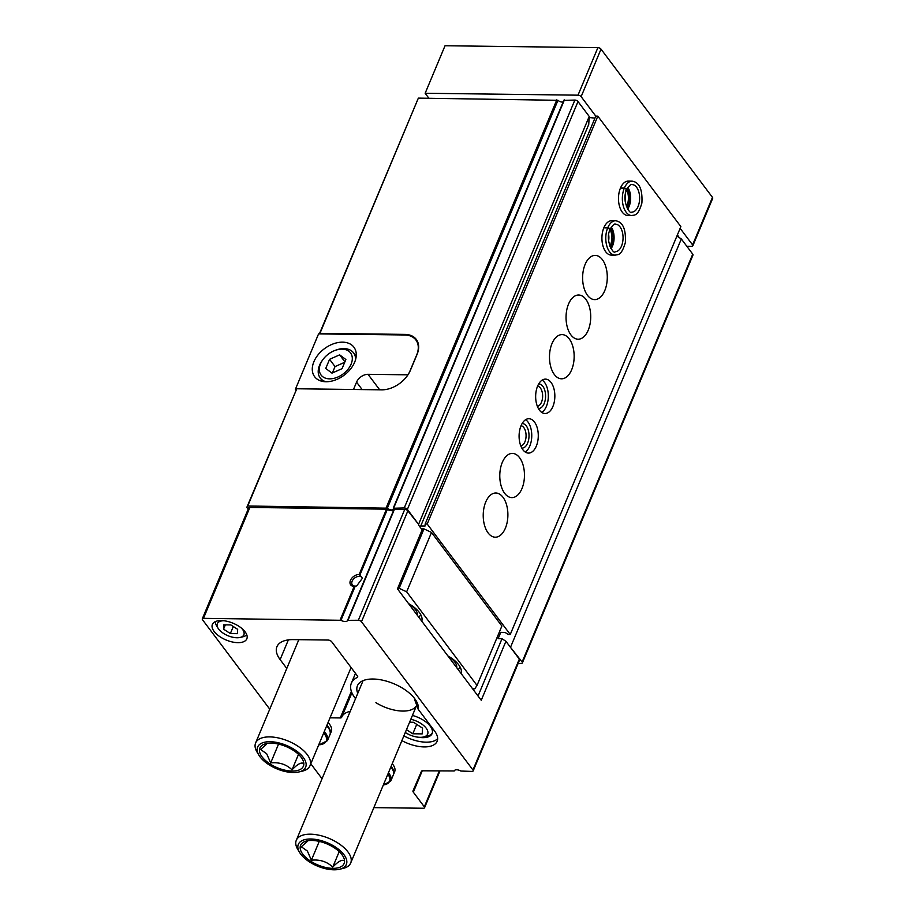 <?xml version="1.0" encoding="UTF-8"?>
<svg xmlns="http://www.w3.org/2000/svg" width="915" height="915" viewBox="0 0 915 915"><rect width="100%" height="100%" fill="white"/><g stroke="black" fill="none" stroke-linecap="round" stroke-linejoin="round"><path stroke-width="1.37" d="M241.469 628.148A14.388 7 22.7 0 1 240.13 637.446A14.388 7 22.7 0 1 218.067 628.228A14.388 7 22.7 0 1 223.752 620.736M230.855 624.934L223.798 624.842L223.546 629.154L230.351 633.557L237.408 633.649L237.66 629.337L230.855 624.934M359.16 574.494L362.432 578.2L356.701 585.897L354.197 586.378A7.366 4.952 143.1 0 1 350.468 580.362A7.366 4.952 143.1 0 1 359.16 574.494L386.496 509.163L249.852 507.459A2.459 1.19 -157.3 0 0 248.674 507.962L202.295 618.837A2.459 1.19 -157.3 0 0 202.524 619.764L269.753 709.171M359.847 575.123L387.342 509.403A4.918 2.39 -157.3 0 0 393.827 509.815M202.295 618.837A2.459 1.19 -157.3 0 1 203.473 618.334L340.963 620.29A4.918 2.39 -157.3 0 0 347.528 620.53A4.918 2.39 -157.3 0 0 347.586 620.37L393.965 509.495L404.739 509.381A2.459 1.19 -157.3 0 1 407.861 510.867L418.59 524.329L407.381 509.415A2.459 1.19 -157.3 0 0 404.258 507.939L393.324 508.26A3.683 1.796 -157.3 0 1 393.393 509.186A3.683 1.796 -157.3 0 1 390.854 509.872A3.683 1.796 -157.3 0 1 387.342 508.18L247.736 505.995L246.798 507.425L248.148 509.22M387.342 509.403L386.496 509.163M417.961 737.17A19.65 9.562 -157.3 0 0 422.707 737.662A19.65 9.562 -157.3 0 0 432.097 733.624A19.65 9.562 -157.3 0 0 412.425 715.45M405.288 732.492A15.715 7.64 -157.3 0 0 420.134 737.318A15.715 7.64 -157.3 0 0 423.542 736.987L427.465 736.06A19.65 9.562 -157.3 0 0 432.303 733.007M247.736 505.995L296.769 388.772L381.749 389.836A24.568 16.516 -36.9 0 0 410.412 370.289L417.046 354.448A24.568 16.516 -36.9 0 0 416.291 339.431A24.568 16.516 -36.9 0 0 404.945 334.398L319.964 333.334L418.361 98.111L319.381 333.906M563.16 101.954A3.683 1.796 -157.3 0 1 557.967 100.307L418.361 98.111M296.769 388.772L246.798 507.425M319.587 333.906L319.964 333.334M414.655 699.643L418.258 709.445A32.711 15.91 -157.3 0 0 416.096 700.696A32.711 15.91 -157.3 0 0 365.954 679.719A32.711 15.91 -157.3 0 0 357.754 693.364M401.879 740.635A27.267 13.256 -157.3 0 0 437.13 741.31A27.267 13.256 -157.3 0 0 434.602 731.074L419.413 710.864A27.267 13.256 -157.3 0 0 418.258 709.445M375.905 702.674A29.474 14.331 -157.3 0 0 416.817 704.939M373.858 807.636L423.382 808.242A2.459 1.19 -157.3 0 0 424.549 807.739A2.459 1.19 -157.3 0 0 424.32 806.824L413.317 792.184A3.443 1.67 -157.3 0 1 412.997 790.892A3.443 1.67 -157.3 0 0 412.997 790.892L421.449 771.299A2.459 1.19 -157.3 0 1 422.616 770.807L454.24 770.956A4.918 2.39 -157.3 0 1 454.298 770.796A4.918 2.39 -157.3 0 1 460.863 771.036L472.003 771.414A2.459 1.19 -157.3 0 0 473.169 770.91L519.56 660.035A2.459 1.19 -157.3 0 0 519.331 659.109L505.926 641.278L481.244 700.284L397.465 588.86L422.147 529.854L418.555 525.073M473.169 770.91A2.459 1.19 -157.3 0 0 472.952 769.995L361.482 621.743A2.459 1.19 -157.3 0 0 358.348 620.267L347.586 620.336L393.976 509.461M355.535 698.683L354.997 697.973A39.299 19.112 -157.3 0 1 351.349 683.208A39.299 19.112 -157.3 0 1 357.239 677.466A2.951 1.43 -157.3 0 0 357.685 677.031A2.951 1.43 -157.3 0 0 357.41 675.933L331.756 641.815A2.951 1.43 -157.3 0 0 328.005 640.043L293.36 639.608A34.393 16.722 -157.3 0 0 276.936 646.688A34.393 16.722 -157.3 0 0 280.127 659.601L286.784 668.453M422.147 529.854L421.998 532.347L398.036 589.626M500.768 632.356L498.115 638.693L501.992 638.739L505.926 641.278M310.803 763.785L322.046 778.734M350.205 711.413A29.474 14.331 -157.3 0 0 341.787 717.005A29.474 14.331 -157.3 0 0 341.672 717.314A2.951 1.43 -157.3 0 1 341.661 717.337A2.951 1.43 -157.3 0 1 340.254 717.943L351.371 691.363M330.029 717.818L340.254 717.943M237.911 642.662A18.666 9.081 -157.3 0 0 246.833 638.819A18.666 9.081 -157.3 0 0 233.108 623.241A18.666 9.081 -157.3 0 0 212.383 624.419A18.666 9.081 -157.3 0 0 219.12 636.142A18.666 9.081 -157.3 0 0 237.911 642.662M518.142 663.421L521.184 663.455A2.459 1.19 -157.3 0 0 522.351 662.952A2.459 1.19 -157.3 0 0 522.122 662.025L509.518 646.059M522.351 662.952L692.975 255.068A2.459 1.19 -157.3 0 0 692.746 254.153L681.32 238.952L510.696 646.825M681.32 238.952L676.906 236.093M478.03 696.018L501.992 638.739M418.59 524.329L589.214 116.445L588.745 124.429L420.225 527.292M589.214 116.445L578.005 101.542A2.459 1.19 -157.3 0 0 574.872 100.067L563.937 100.376M403.87 735.889A27.267 13.256 -157.3 0 0 437.644 738.737M246.741 634.713A17.191 8.361 22.7 0 1 242.933 636.783L240.13 637.446M218.067 628.228L216.569 625.757A17.191 8.361 22.7 0 1 215.38 621.594M423.542 736.987A15.715 7.64 -157.3 0 0 426.344 728.397A15.715 7.64 -157.3 0 0 410.812 719.282M406.466 729.678L412.802 733.773L422.215 733.887L422.547 728.134L413.477 722.267L409.588 722.21M416.737 724.371L412.802 733.773M356.701 585.897A6.039 4.06 143.1 0 1 352.344 584.857A6.039 4.06 143.1 0 1 353.19 579.458A6.039 4.06 143.1 0 1 359.206 576.359A6.039 4.06 143.1 0 1 360.59 576.587M223.546 629.154L225.342 624.865M230.351 633.557L233.302 626.512M302.774 854.153A23.584 11.472 -157.3 0 0 331.813 868.324A23.584 11.472 -157.3 0 0 342.885 856.074A23.584 11.472 -157.3 0 0 306.731 840.954A23.584 11.472 -157.3 0 0 302.774 854.153M343.994 860.603C341.615 859.562 337.864 861.724 332.74 867.111C327.021 861.633 319.907 859.334 311.386 860.192L307.36 851.03L301.298 846.764L307.166 841.548M339.579 869.25L343.011 868.438A29.474 14.331 -157.3 0 0 350.697 863.005A29.474 14.331 -157.3 0 0 329.034 838.403A29.474 14.331 -157.3 0 0 296.311 840.256A29.474 14.331 -157.3 0 0 297.832 849.543L299.663 852.551A26.032 12.661 -157.3 0 0 300.738 854.13A26.032 12.661 -157.3 0 0 339.579 869.25A26.032 12.661 -157.3 0 0 341.855 852.254A26.032 12.661 -157.3 0 0 310.174 838.998A26.032 12.661 -157.3 0 0 299.663 852.551M319.255 841.388L311.386 860.192M339.202 851.648L332.74 867.111M326.689 725.812A19.65 9.562 22.7 0 1 328.073 727.448A19.65 9.562 22.7 0 1 329.903 734.825L327.478 740.635L318.637 745.073M326.941 725.218A19.65 9.562 22.7 0 1 328.325 726.853A19.65 9.562 22.7 0 1 330.155 734.23A19.65 9.562 22.7 0 1 330.018 734.528M328.073 722.507A19.65 9.562 22.7 0 1 329.457 724.142A19.65 9.562 22.7 0 1 331.287 731.531L330.155 734.23M390.865 766.964A19.65 9.562 22.7 0 1 391.448 767.685A19.65 9.562 22.7 0 1 393.267 775.062L390.842 780.872L383.225 785.23M391.117 766.37A19.65 9.562 22.7 0 1 391.689 767.09A19.65 9.562 22.7 0 1 393.519 774.467A19.65 9.562 22.7 0 1 393.381 774.765M392.249 763.659A19.65 9.562 22.7 0 1 392.821 764.391A19.65 9.562 22.7 0 1 394.651 771.768L393.519 774.467M296.391 389.344L295.373 389.332L318.569 333.895L404.567 334.97A24.568 16.516 143.1 0 1 415.913 340.003A24.568 16.516 143.1 0 1 416.668 355.02L410.034 370.861A24.568 16.516 143.1 0 1 407.964 374.818L368.024 374.315A9.825 6.611 143.1 0 0 356.564 382.138L353.487 389.481M295.922 390.065L295.373 389.332M325.992 381.749A24.568 16.516 -36.9 0 0 350.456 369.134A24.568 16.516 -36.9 0 0 353.911 347.197A24.568 16.516 -36.9 0 0 324.356 348.752A24.568 16.516 -36.9 0 0 314.646 376.717A24.568 16.516 -36.9 0 0 325.992 381.749M329.594 378.844A18.426 12.387 -36.9 0 0 352.058 361.07A18.426 12.387 -36.9 0 0 335.21 350.365A18.426 12.387 -36.9 0 0 322.881 359.641A18.426 12.387 -36.9 0 0 329.594 378.844M329.572 359.321L325.74 368.459L331.985 373.137L342.05 368.665L345.87 359.515L339.637 354.848L329.572 359.321L335.039 366.583L332.362 372.965M355.603 359.504A20.873 14.034 -36.9 0 0 353.59 352.893A20.873 14.034 -36.9 0 0 336.228 349.999L335.21 350.365M322.881 359.641L322.252 360.51A20.873 14.034 -36.9 0 0 320.216 377.987A20.873 14.034 -36.9 0 0 326.003 381.749M344.898 361.848L339.637 354.848M344.715 362.283L335.039 366.583M594.944 118.127L589.146 117.509M499.235 632.334L505.034 632.402L508.214 634.461L510.25 634.484L680.863 226.611L597.815 116.148L595.779 116.125L581.139 96.647A2.459 1.19 -157.3 0 0 578.005 95.171L425.155 93.273L428.895 98.248M686.822 246.261L691.649 246.329A2.459 1.19 -157.3 0 0 692.827 245.815A2.459 1.19 -157.3 0 0 692.598 244.9L680.142 228.338M679.205 237.58L677.397 234.892M692.827 245.815L712.705 198.303A2.459 1.19 -157.3 0 0 712.476 197.377L601.018 49.136A2.459 1.19 -157.3 0 0 597.884 47.649L445.033 45.75L425.155 93.273M589.043 119.305L589.569 118.069M503.01 497.291A22.109 12.341 -89.3 0 1 507.207 522.065A22.109 12.341 -89.3 0 1 495.278 537.208A22.109 12.341 -89.3 0 1 483.223 514.951A22.109 12.341 -89.3 0 1 495.839 493.002A22.109 12.341 -89.3 0 1 503.01 497.291M519.571 457.683A22.109 12.341 -89.3 0 1 523.78 482.457A22.109 12.341 -89.3 0 1 511.851 497.611A22.109 12.341 -89.3 0 1 499.784 475.354A22.109 12.341 -89.3 0 1 512.4 453.405A22.109 12.341 -89.3 0 1 519.571 457.683M534.486 422.044A17.191 9.596 -89.3 0 1 537.745 441.316A17.191 9.596 -89.3 0 1 528.47 453.097A17.191 9.596 -89.3 0 1 519.091 435.792A17.191 9.596 -89.3 0 1 528.904 418.715A17.191 9.596 -89.3 0 1 534.486 422.044M551.047 382.447A17.191 9.596 -89.3 0 1 554.318 401.719A17.191 9.596 -89.3 0 1 545.043 413.5A17.191 9.596 -89.3 0 1 535.652 396.184A17.191 9.596 -89.3 0 1 545.466 379.119A17.191 9.596 -89.3 0 1 551.047 382.447M569.267 338.893A22.109 12.341 -89.3 0 1 573.465 363.667A22.109 12.341 -89.3 0 1 561.547 378.81A22.109 12.341 -89.3 0 1 549.48 356.553A22.109 12.341 -89.3 0 1 562.096 334.604A22.109 12.341 -89.3 0 1 569.267 338.893M585.84 299.285A22.109 12.341 -89.3 0 1 590.038 324.059A22.109 12.341 -89.3 0 1 578.108 339.213A22.109 12.341 -89.3 0 1 566.042 316.956A22.109 12.341 -89.3 0 1 578.657 295.007A22.109 12.341 -89.3 0 1 585.84 299.285M602.402 259.688A22.109 12.341 -89.3 0 1 606.599 284.462A22.109 12.341 -89.3 0 1 594.67 299.617A22.109 12.341 -89.3 0 1 582.615 277.359A22.109 12.341 -89.3 0 1 595.219 255.399A22.109 12.341 -89.3 0 1 602.402 259.688M603.808 227.869L607.674 227.915A17.191 9.596 90.7 0 0 606.759 245.746A17.191 9.596 90.7 0 0 615.166 255.148L611.3 255.102A17.191 9.596 -89.3 0 1 601.921 237.786A17.191 9.596 -89.3 0 1 611.723 220.721L615.601 220.767A17.191 9.596 90.7 0 0 607.789 227.652C610.122 228.384 610.614 229.093 609.287 229.779M620.37 188.273L624.247 188.318A17.191 9.596 90.7 0 0 623.332 206.15A17.191 9.596 90.7 0 0 631.739 215.551L627.862 215.505A17.191 9.596 -89.3 0 1 618.483 198.189A17.191 9.596 -89.3 0 1 628.296 181.113L632.162 181.159A17.191 9.596 90.7 0 0 624.362 188.044C626.683 188.776 627.175 189.485 625.849 190.183M510.25 634.484L427.202 524.032L597.815 116.148M427.202 524.032L425.155 523.998L595.779 116.125M425.155 523.998L425.04 526.022L420.774 525.965M472.632 688.835L474.759 688.858L477.024 685.427L501.878 626.032L431.503 532.438L423.988 528.881L421.392 528.847M477.024 685.427L406.649 591.833L431.503 532.438M406.649 591.833L399.134 588.288L423.988 528.881M421.769 621.182A24.568 11.941 -157.3 0 0 408.536 603.58M461.114 673.509A24.568 11.941 -157.3 0 0 447.87 655.906M626.626 189.828A12.284 6.851 -89.3 0 1 626.443 206.71M625.242 195.284A10.157 5.673 -89.3 0 1 625.174 201.266M610.065 229.425A12.284 6.851 -89.3 0 1 609.87 246.307M608.681 234.881A10.157 5.673 -89.3 0 1 608.601 240.862M542.195 380.102A17.191 9.596 -89.3 0 1 544.528 382.367A17.191 9.596 -89.3 0 1 548.199 398.734A17.191 9.596 -89.3 0 1 541.794 412.436M538.683 383.945A12.284 6.851 -89.3 0 1 542.87 386.324A12.284 6.851 -89.3 0 1 545.168 400.255A12.284 6.851 -89.3 0 1 538.386 408.502M537.62 386.096A10.157 5.673 -89.3 0 1 540.388 388.017A10.157 5.673 -89.3 0 1 542.401 398.951A10.157 5.673 -89.3 0 1 537.368 406.317M525.633 419.699A17.191 9.596 -89.3 0 1 527.966 421.964A17.191 9.596 -89.3 0 1 531.638 438.342A17.191 9.596 -89.3 0 1 525.221 452.033M522.122 423.553A12.284 6.851 -89.3 0 1 526.308 425.921A12.284 6.851 -89.3 0 1 528.607 439.852A12.284 6.851 -89.3 0 1 521.813 448.098M521.047 425.704A10.157 5.673 -89.3 0 1 523.826 427.614A10.157 5.673 -89.3 0 1 525.839 438.548A10.157 5.673 -89.3 0 1 520.795 445.925M262.079 756.877A23.584 11.472 -157.3 0 0 291.119 771.036A23.584 11.472 -157.3 0 0 302.179 758.787A23.584 11.472 -157.3 0 0 266.036 743.666A23.584 11.472 -157.3 0 0 262.079 756.877M303.3 763.316C300.909 762.275 297.158 764.448 292.034 769.824C286.315 764.345 279.201 762.046 270.691 762.904L266.665 753.743L260.592 749.476L266.471 744.261M298.885 771.963L302.316 771.151A29.474 14.331 -157.3 0 0 309.991 765.718A29.474 14.331 -157.3 0 0 288.339 741.116A29.474 14.331 -157.3 0 0 255.617 742.969A29.474 14.331 -157.3 0 0 257.138 752.256L258.968 755.264A26.032 12.661 -157.3 0 0 260.043 756.842A26.032 12.661 -157.3 0 0 298.885 771.963A26.032 12.661 -157.3 0 0 301.161 754.967A26.032 12.661 -157.3 0 0 269.468 741.71A26.032 12.661 -157.3 0 0 258.968 755.264M278.549 744.101L270.691 762.904M298.507 754.36L292.034 769.824M620.484 187.998L624.362 188.044M625.814 190.263C627.118 189.634 626.592 188.993 624.247 188.318M603.923 227.595L607.789 227.652M609.253 229.859C610.557 229.23 610.031 228.59 607.674 227.915M340.963 620.29L355.203 586.252M340.117 620.038L354.197 586.378M556.823 99.838L386.199 507.711M361.482 621.743L407.861 510.867M472.952 769.995L519.331 659.109M203.473 618.334L249.852 507.459M424.32 806.824L439.303 771.013M413.317 792.184L422.25 770.819M358.348 620.267L404.739 509.381M348.066 620.141L394.445 509.255M357.239 677.466L357.674 676.425M280.127 659.601L288.374 639.894M557.967 100.307L387.342 508.18M692.746 254.153L522.122 662.025M578.005 101.542L407.381 509.415M574.872 100.067L404.258 507.939M564.395 99.929L393.77 507.814M405.391 334.993L404.945 334.398M323.67 733.018A18.666 9.081 22.7 0 1 324.505 734.036A18.666 9.081 22.7 0 1 318.717 744.856M324.265 731.623A19.65 9.562 22.7 0 1 325.649 733.258A19.65 9.562 22.7 0 1 327.478 740.635M387.834 774.227A18.666 9.081 22.7 0 1 387.869 774.273A18.666 9.081 22.7 0 1 383.328 784.979M388.44 772.775A19.65 9.562 22.7 0 1 389.012 773.495A19.65 9.562 22.7 0 1 390.842 780.872M379.679 389.813L368.024 374.315M362.168 389.596L356.564 382.138M578.005 95.171L597.884 47.649M581.139 96.647L601.018 49.136M692.598 244.9L712.476 197.377M456.734 667.698A18.426 8.956 -157.3 0 0 448.018 656.089M459.959 666.761L459.524 667.813A20.873 10.157 -157.3 0 0 459.868 666.577M417.4 615.372A18.426 8.956 -157.3 0 0 408.673 603.774M420.625 614.434L420.179 615.486A20.873 10.157 -157.3 0 0 420.523 614.251M627.621 209.089A13.759 7.675 90.7 0 0 627.884 187.529M626.626 189.92C621.228 200.808 630.344 215.517 631.773 212.108A13.759 7.675 90.7 0 0 639.631 198.452A13.759 7.675 90.7 0 0 632.116 184.601C631.156 183.743 629.348 185.471 626.672 189.805M611.048 248.686A13.759 7.675 90.7 0 0 611.323 227.126M610.065 229.516C604.655 240.405 613.771 255.113 615.212 251.705A13.759 7.675 90.7 0 0 623.058 238.049A13.759 7.675 90.7 0 0 615.555 224.198C614.594 223.34 612.775 225.067 610.111 229.402M424.549 807.739L439.909 771.013M351.349 683.208L355.478 673.36M341.787 717.005L351.92 692.792M563.926 100.135L393.301 508.008M363.083 680.634L296.311 840.256M416.794 704.996L350.697 863.005M418.041 342.828L415.913 340.003M356.198 356.358L353.59 352.893M322.823 381.452L320.216 377.987M459.524 667.813L458.289 669.757M420.179 615.486L418.956 617.442M298.816 639.677L255.617 742.969M351.074 667.515L309.991 765.718M627.335 208.62L629.897 198.269L627.599 187.987M631.739 215.551C634.45 214.739 637.835 216.752 641.895 203.004C642.627 189.531 639.391 182.245 632.162 181.159M610.774 248.217L613.336 237.877L611.026 227.583M615.166 255.148C617.877 254.336 621.274 256.349 625.334 242.612C626.066 229.127 622.818 221.842 615.601 220.767"/></g></svg>

